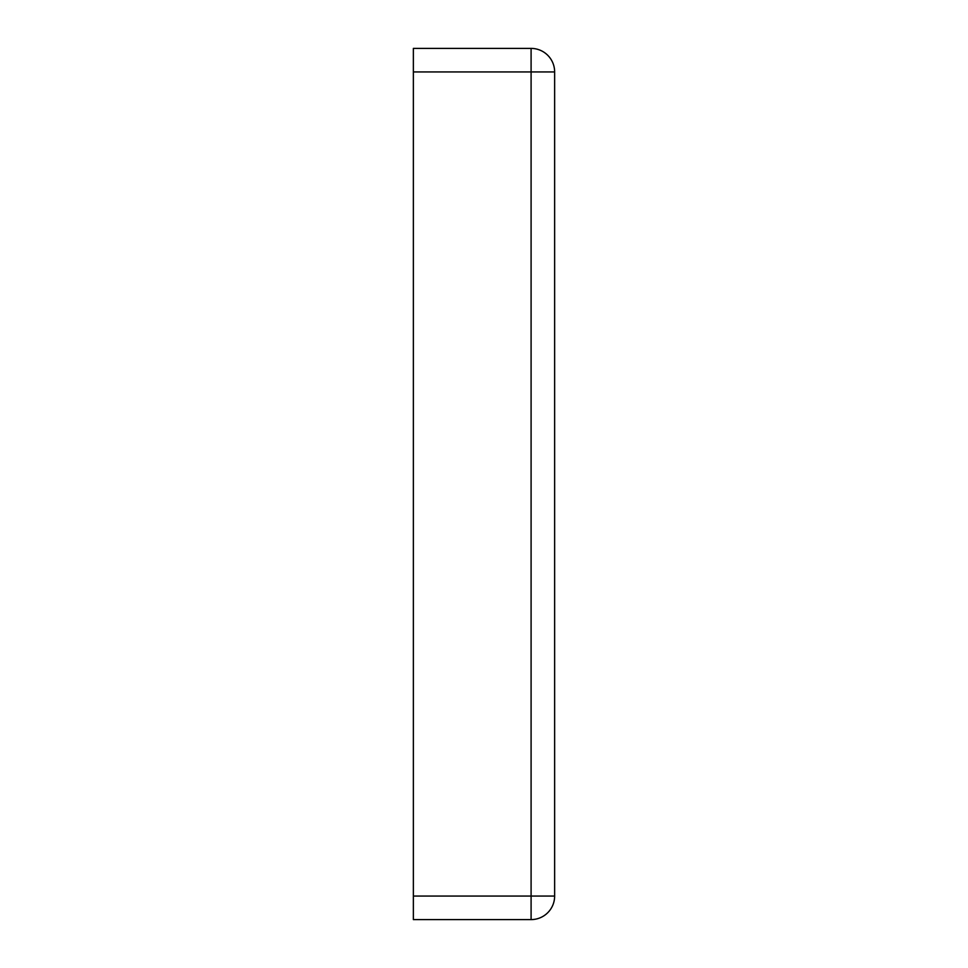 <?xml version="1.0" encoding="UTF-8"?>
<svg xmlns="http://www.w3.org/2000/svg" width="968" height="968" viewBox="0 0 968 968"><rect width="100%" height="100%" fill="white"/><g stroke="black" fill="none" stroke-linecap="round" stroke-linejoin="round"><path stroke-width="1.45" d="M413.36 71.947L413.36 48.4L531.093 48.4A23.547 23.547 0 0 1 554.64 71.947L554.64 896.053A23.547 23.547 0 0 1 531.093 919.6L413.36 919.6L413.36 896.053L531.093 896.053L531.093 71.947L413.36 71.947L413.36 896.053M531.093 48.4L531.093 71.947L554.64 71.947M554.64 896.053L531.093 896.053L531.093 919.6"/></g></svg>

